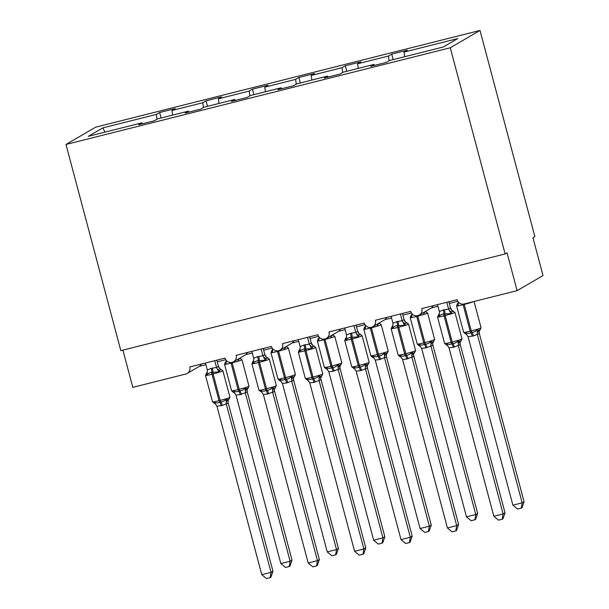 <?xml version="1.0" encoding="UTF-8"?>
<svg xmlns="http://www.w3.org/2000/svg" width="609" height="609" viewBox="0 0 609 609"><rect width="100%" height="100%" fill="white"/><g stroke="black" fill="none" stroke-linecap="round" stroke-linejoin="round"><path stroke-width="0.91" d="M480.006 30.45L534.862 236.619L532.959 237.731L543.022 275.557L517.102 290.653L507.038 252.826L505.127 253.938L450.272 47.768L480.006 30.45L95.712 127.159L65.978 144.47L450.272 47.768M161.103 118.009L159.649 112.513L175.24 108.592L171.982 110.488L172.598 115.116M142.346 123.802L141.943 122.828L88.32 136.317L102.769 127.905L156.384 114.416L159.649 112.513M156.384 114.416L157.031 119.197M247.711 352.39L246.165 354.446L233.582 361.776A5.884 5.732 59.8 0 1 225.048 358.092L189.78 366.968A5.884 5.732 59.8 0 1 185.715 374.048L132.808 387.362L122.896 350.122M517.102 290.653L464.195 303.967A5.884 5.732 -120.2 0 1 457.115 299.697L421.839 308.573A5.884 5.732 59.8 0 1 419.228 315.059A5.884 5.732 59.8 0 1 410.702 311.374L375.426 320.25A5.884 5.732 59.8 0 1 372.815 326.736A5.884 5.732 59.8 0 1 364.289 323.052L329.012 331.928A5.884 5.732 59.8 0 1 326.409 338.414A5.884 5.732 59.8 0 1 317.875 334.737L282.599 343.613A5.884 5.732 59.8 0 1 279.995 350.099A5.884 5.732 59.8 0 1 271.462 346.414L236.193 355.291A5.884 5.732 59.8 0 1 233.582 361.776M201.297 364.068L199.752 366.131L187.169 373.454M207.517 106.324L206.055 100.835L221.653 96.915L218.395 98.81L219.012 103.431M171.982 110.488L202.797 102.738L206.055 100.835M202.797 102.738L203.436 107.519M294.124 340.713L292.579 342.768L279.995 350.099M253.93 94.646L252.469 89.158L268.067 85.23L264.808 87.133L265.425 91.753M218.395 98.81L249.21 91.053L252.469 89.158M249.21 91.053L249.85 95.841M340.538 329.035L338.992 331.09L326.409 338.414M300.344 82.969L298.882 77.48L314.48 73.552L311.222 75.455L311.838 80.076M264.808 87.133L295.624 79.376L298.882 77.48M295.624 79.376L296.263 84.164M386.943 317.35L385.406 319.413M346.757 71.291L345.295 65.802L360.886 61.874L357.628 63.77L358.252 68.398M311.222 75.455L342.037 67.698L345.295 65.802M342.037 67.698L342.677 72.479M433.357 305.672L431.819 307.728L419.228 315.059M141.943 122.828L138.685 124.723L154.275 120.803L157.533 118.907L188.356 111.15L188.76 112.125M188.356 111.15L185.09 113.046L200.688 109.125L203.946 107.222L234.762 99.473L235.173 100.447M234.762 99.473L231.504 101.368L247.102 97.44L250.36 95.544L281.175 87.787L281.586 88.762M281.175 87.787L277.917 89.69L293.515 85.762L296.773 83.867L327.589 76.11L328 77.084M327.589 76.11L324.331 78.005L339.929 74.085L343.187 72.189L374.002 64.432L370.744 66.328L386.334 62.407L389.6 60.504L443.215 47.015L457.656 38.603L404.041 52.092L404.665 56.713M404.041 52.092L407.299 50.197L391.709 54.117L393.17 59.606M357.628 63.77L388.451 56.02L391.709 54.117M388.451 56.02L389.09 60.801M374.413 65.407L374.002 64.432M65.978 144.47L120.833 350.639L505.127 253.938M102.769 127.905L105.098 132.1M453.332 311.001L451.901 311.838L450.949 313.528L443.816 313.985C441.662 314.229 440.048 315.081 438.975 316.543L438.457 314.777M446.45 344.816L446.214 343.765C447.904 344.618 449.762 344.656 451.771 343.864L452.883 343.583C455.09 343.316 456.857 342.365 458.196 340.751L459.795 341.489L461.219 340.659M505.021 512.824L502.965 518.777L502.204 519.218L503.11 513.935L493.83 516.272L449 347.8L453.241 347.336L458.288 345.463L503.11 513.935L505.021 512.824L460.237 344.527L458.356 345.653A4.316 4.088 -55.1 0 1 459.795 341.489M460.084 343.24L460.237 344.527M446.8 302.292L448.597 309.045L450.477 307.918L452.099 310.43A4.316 4.088 -55.1 0 0 452.099 310.438L454.961 312.409A8.435 0.51 165.1 0 1 454.794 312.562A8.435 0.51 165.1 0 1 445.171 315.531L444.06 315.812A8.435 0.51 165.1 0 1 437.551 317.023L439.401 313.506A4.316 3.928 -164.9 0 0 439.409 313.468L439.355 311.557L443.291 309.966L448.597 309.045A4.316 3.928 -164.9 0 0 451.901 311.838M448.863 301.775L450.5 307.933M437.513 304.629L439.355 311.557M438.975 316.543L439.409 313.483M448.643 309.22L450.949 313.528M446.214 343.765L449 347.8M458.196 340.751L458.288 345.463M502.204 519.218L498.497 520.155L493.83 516.272M465.261 333.869L465.276 332.666C466.966 333.519 468.816 333.557 470.826 332.765L471.945 332.484C474.145 332.209 475.918 331.266 477.25 329.652L478.849 330.39L480.28 329.56M524.075 501.725L522.027 507.678L521.266 508.119L522.172 502.836L477.349 334.364L473.406 335.955L468.062 336.701L512.892 505.173L522.172 502.836L524.075 501.725L479.298 333.428L477.387 334.539M479.291 333.458A4.316 3.928 15.1 0 1 479.207 331.304L479.298 333.428M458.47 302.353L458.463 302.399A4.316 3.928 15.1 0 1 458.463 302.407A4.316 3.928 15.1 0 0 458.47 302.368L458.037 305.444L457.45 303.724L456.605 305.924A8.435 0.51 165.1 0 0 463.114 304.706A1.964 0.426 -104.1 0 1 462.985 304.135M477.349 334.364L477.25 329.652M468.062 336.701L465.276 332.666M521.266 508.119L517.559 509.055L512.892 505.173M406.919 322.679L405.487 323.516L404.536 325.214L397.403 325.663C395.249 325.906 393.635 326.759 392.561 328.221L392.044 326.462M400.037 356.493L399.809 355.443C401.498 356.303 403.348 356.334 405.358 355.542L406.469 355.268C408.677 354.994 410.443 354.05 411.783 352.428L413.382 353.167L414.813 352.337M458.607 524.501L456.552 530.454L455.791 530.896L456.697 525.613L447.417 527.95L402.587 359.485L406.827 359.013L411.874 357.14L456.697 525.613L458.607 524.501L413.823 356.204L411.92 357.316M413.671 354.925L413.823 356.204M400.387 313.97L402.184 320.73L404.071 319.603L405.274 321.742L408.548 324.087A8.435 0.51 165.1 0 1 408.38 324.247A8.435 0.51 165.1 0 1 398.758 327.208L397.647 327.49A8.435 0.51 165.1 0 1 391.138 328.7L392.988 325.183L392.942 323.234L396.885 321.643L402.184 320.73M402.45 313.452L404.087 319.618A4.316 4.088 -55.1 0 0 405.685 322.115M391.107 316.307L392.942 323.234M392.561 328.221L392.988 325.183A4.316 3.928 -164.9 0 0 393.003 325.153A4.316 3.928 -164.9 0 1 391.914 326.934M402.229 320.897L404.536 325.214M399.809 355.443L402.587 359.485M411.783 352.428L411.874 357.14M455.791 530.896L452.084 531.832L447.417 527.95M360.505 334.364L359.074 335.194L358.13 336.891L350.997 337.34C348.835 337.584 347.221 338.437 346.148 339.906L345.63 338.14M353.623 368.171L353.395 367.12C355.085 367.981 356.935 368.011 358.945 367.227L360.056 366.945C362.264 366.671 364.03 365.727 365.37 364.113L366.968 364.852L368.399 364.015M412.194 536.179L410.146 542.132L409.385 542.581L410.291 537.29L401.004 539.627L356.174 371.163L360.414 370.691L365.469 368.826L410.291 537.29L412.194 536.179L367.41 367.882L365.507 368.993M367.257 366.603L367.41 367.882M353.974 325.648L355.77 332.407L357.658 331.281L359.272 333.793A4.316 4.088 -55.1 0 0 359.28 333.793L362.134 335.765A8.435 0.51 165.1 0 1 361.967 335.924A8.435 0.51 165.1 0 1 352.345 338.886L351.233 339.167A8.435 0.51 165.1 0 1 344.724 340.378L346.574 336.861A4.316 3.928 -164.9 0 0 346.582 336.861L346.529 334.912L350.472 333.329L355.77 332.407M356.037 325.13L357.681 331.296A4.316 4.088 -55.1 0 0 359.272 333.793M344.694 327.985L346.529 334.912M346.148 339.906L346.582 336.846A4.316 3.928 -164.9 0 0 346.59 336.83L346.582 336.861M355.823 332.575L358.13 336.891M353.395 367.12L356.174 371.163M365.37 364.113L365.469 368.826M409.385 542.581L405.67 543.51L401.004 539.627M314.092 346.041L312.668 346.871L311.717 348.569L304.584 349.018C302.429 349.269 300.808 350.122 299.735 351.583L299.225 349.817M307.21 379.849L306.982 378.806C308.672 379.658 310.521 379.689 312.531 378.905L313.65 378.623C315.85 378.349 317.624 377.405 318.956 375.791L320.555 376.529L321.986 375.692M365.781 547.864L363.733 553.817L362.972 554.259L363.877 548.975L354.59 551.305L309.76 382.84L314 382.368L319.055 380.503L363.877 548.975L365.781 547.864L321.004 379.567L319.093 380.671M320.844 378.28L321.004 379.567M307.56 337.333L309.357 344.085L311.245 342.958L312.859 345.47A4.316 4.088 -55.1 0 0 312.866 345.47L315.721 347.442A8.435 0.51 165.1 0 1 315.553 347.602A8.435 0.51 165.1 0 1 305.931 350.563L304.82 350.845A8.435 0.51 165.1 0 1 298.311 352.063L300.168 348.546L300.123 346.59L304.058 345.006L309.357 344.085M309.623 336.807L311.268 342.974M298.281 339.662L300.123 346.59M299.735 351.583L300.176 348.523A4.316 3.928 -164.9 0 0 300.168 348.538A4.316 3.928 -164.9 0 0 300.176 348.508L300.168 348.538A4.316 3.928 -164.9 0 1 299.095 350.289M309.41 344.252L311.717 348.569M306.982 378.806L309.76 382.84M318.956 375.791L319.055 380.503M362.972 554.259L359.264 555.195L354.59 551.305M267.686 357.719L266.255 358.556L265.303 360.246L258.17 360.703C256.016 360.947 254.402 361.799 253.329 363.261L252.811 361.495M260.797 391.534L260.568 390.483C262.258 391.336 264.108 391.374 266.118 390.582L267.237 390.3C269.437 390.026 271.211 389.082 272.543 387.469L274.141 388.207L275.572 387.377M319.367 559.542L317.319 565.495L316.558 565.936L317.464 560.653L308.184 562.99L263.354 394.518L267.587 394.053L272.642 392.181L317.464 560.653L319.367 559.542L274.59 391.244L272.68 392.356M274.431 389.958L274.59 391.244M261.147 349.01L262.943 355.763L264.831 354.636L266.445 357.148A4.316 4.088 -55.1 0 0 266.453 357.156L269.307 359.12A8.435 0.51 165.1 0 1 269.14 359.28A8.435 0.51 165.1 0 1 259.518 362.248L258.406 362.53A8.435 0.51 165.1 0 1 251.898 363.74L253.755 360.224A4.316 3.928 -164.9 0 0 253.763 360.185L253.709 358.275L257.645 356.684L262.943 355.763M263.21 348.493L264.854 354.651M251.867 351.347L253.709 358.275M253.329 363.261L253.755 360.224A4.316 3.928 -164.9 0 1 252.682 361.967M262.997 355.938L265.303 360.246M260.568 390.483L263.354 394.518M272.543 387.469L272.642 392.181M316.558 565.936L312.851 566.872L308.184 562.99M425.98 311.58L424.549 312.417L423.598 314.107M474.853 519.797L475.758 514.514L477.662 513.402L475.614 519.355L474.853 519.797L471.145 520.733L466.479 516.851L475.758 514.514L430.936 346.041L425.881 347.914A4.316 0.936 75.9 0 0 424.42 344.443A1.964 0.426 -104.1 0 1 423.75 342.867A8.435 0.51 -14.9 0 1 417.241 344.085L418.847 345.539L418.863 344.344C420.553 345.196 422.402 345.234 424.42 344.443L425.531 344.161C427.731 343.895 429.505 342.951 430.837 341.329L432.436 342.068L433.867 341.238M477.662 513.402L432.885 345.105L430.982 346.216A4.316 4.088 124.9 0 1 432.436 342.068M466.479 516.851L421.649 348.378L418.863 344.344M425.881 347.914L421.649 348.378M432.877 345.136A4.316 3.928 15.1 0 1 432.793 342.989L432.885 345.105M412.057 314.038L412.049 314.084A4.316 3.928 15.1 0 0 412.057 314.054L411.623 317.122L411.037 315.401L410.192 317.601A8.435 0.51 165.1 0 0 416.701 316.391A1.964 0.426 -104.1 0 1 416.571 315.812M430.936 346.041L430.837 341.329M379.567 323.265L378.136 324.095L377.184 325.792M428.439 531.482L429.345 526.191L431.256 525.08L429.2 531.033L428.439 531.482L424.732 532.411L420.065 528.528L429.345 526.191L384.523 357.727L379.468 359.592A4.316 0.936 75.9 0 0 378.006 356.128A1.964 0.426 -104.1 0 1 377.336 354.545A8.435 0.51 -14.9 0 1 370.828 355.763L372.434 357.224L372.449 356.021C374.139 356.882 375.989 356.912 378.006 356.128L379.118 355.846C381.325 355.572 383.091 354.628 384.431 353.007L386.03 353.753L387.453 352.916M431.256 525.08L386.471 356.783L384.568 357.894A4.316 4.088 124.9 0 1 386.03 353.753M420.065 528.528L375.235 360.064L372.449 356.021M379.468 359.592L375.235 360.064M386.464 356.821A4.316 3.928 15.1 0 1 386.38 354.666L386.471 356.783M365.651 325.716L365.636 325.762A4.316 3.928 15.1 0 0 365.644 325.731L365.21 328.807L364.624 327.079L363.779 329.279A8.435 0.51 165.1 0 0 370.287 328.068A1.964 0.426 -104.1 0 1 370.158 327.497M384.523 357.727L384.431 353.007M333.153 334.942L331.722 335.772L330.771 337.47M326.021 368.902L326.036 367.707C327.726 368.559 329.583 368.59 331.593 367.806L332.704 367.524C334.912 367.25 336.678 366.306 338.018 364.692L339.616 365.43L341.04 364.593M384.842 536.765L382.787 542.718L382.026 543.159L382.932 537.869L338.109 369.404L333.062 371.269L328.822 371.741L373.652 540.206L382.932 537.869L384.842 536.765L340.058 368.468L338.155 369.572M340.02 368.293L340.058 368.468A4.316 3.928 15.1 0 1 339.967 366.344A4.316 3.928 15.1 0 1 339.974 366.344L340.02 368.293M319.238 337.394L319.223 337.439A4.316 3.928 15.1 0 1 319.223 337.439L318.796 340.484L318.21 338.764L317.373 340.964A8.435 0.51 165.1 0 0 323.881 339.746A1.964 0.426 -104.1 0 1 323.744 339.175M338.109 369.404L338.018 364.692M328.822 371.741L326.036 367.707M382.026 543.159L378.318 544.088L373.652 540.206M286.74 346.62L285.309 347.45L284.357 349.147M335.612 554.837L336.518 549.554L338.429 548.443L336.374 554.396L335.612 554.837L331.905 555.773L327.239 551.891L336.518 549.554L291.696 381.082L286.649 382.947A4.316 0.936 75.9 0 0 285.179 379.483A1.964 0.426 -104.1 0 1 284.51 377.907A8.435 0.51 -14.9 0 1 278.001 379.118L279.615 380.579L279.63 379.384C281.32 380.237 283.17 380.275 285.179 379.483L286.291 379.201C288.499 378.927 290.265 377.983 291.604 376.37L293.203 377.108L294.634 376.278M338.429 548.443L293.645 380.145L291.741 381.257A4.316 4.088 124.9 0 1 293.203 377.108M327.239 551.891L282.462 383.586L279.63 379.384M286.649 382.947L282.409 383.419M293.637 380.176A4.316 3.928 15.1 0 1 293.561 378.022L293.645 380.145M272.817 349.102L272.383 352.162L271.804 350.441L270.959 352.641A8.435 0.51 165.1 0 0 277.468 351.423A1.964 0.426 -104.1 0 1 277.331 350.853M291.696 381.082L291.604 376.37M221.273 369.397L219.841 370.234L218.89 371.932L211.757 372.381C209.603 372.624 207.989 373.477 206.915 374.938L206.398 373.18M214.391 403.211L214.155 402.161C215.845 403.021 217.695 403.051 219.704 402.26L220.823 401.986C223.023 401.712 224.797 400.768 226.129 399.146L227.728 399.885L229.159 399.055M272.954 571.219L270.906 577.172L270.145 577.614L271.051 572.331L261.771 574.668L216.941 406.203L222.293 405.449L226.228 403.858L271.051 572.331L272.954 571.219L228.177 402.922L226.289 404.049A4.316 4.088 -55.1 0 1 227.728 399.885M228.025 401.643L228.177 402.922M214.733 360.688L216.538 367.448L218.418 366.321L220.032 368.826A4.316 4.088 -55.1 0 0 220.039 368.833L222.894 370.805A8.435 0.51 165.1 0 1 222.734 370.965A8.435 0.51 165.1 0 1 213.112 373.926L211.993 374.208A8.435 0.51 165.1 0 1 205.484 375.418L207.342 371.901A4.316 3.928 -164.9 0 0 207.349 371.871L207.296 369.952L211.232 368.361L216.538 367.448M216.796 360.17L218.441 366.336M205.454 363.025L207.296 369.952M206.915 374.938L207.342 371.901A4.316 3.928 -164.9 0 1 206.268 373.652M216.583 367.615L218.89 371.932M214.155 402.161L216.941 406.203M226.129 399.146L226.228 403.858M270.145 577.614L266.438 578.55L261.771 574.668M240.327 358.298L238.895 359.135L237.952 360.825M289.206 566.515L290.112 561.232L292.016 560.12L289.968 566.073L289.206 566.515L285.492 567.451L280.825 563.569L290.112 561.232L245.29 392.759L240.235 394.632A4.316 0.936 75.9 0 0 238.766 391.161A1.964 0.426 -104.1 0 1 238.096 389.585A8.435 0.51 -14.9 0 1 231.587 390.803L233.201 392.257L233.217 391.062C234.907 391.914 236.756 391.952 238.766 391.161L239.877 390.879C242.085 390.613 243.851 389.669 245.191 388.047L246.79 388.786L248.221 387.956M292.016 560.12L247.231 391.823L245.328 392.934M280.825 563.569L236.048 395.271L233.217 391.062M240.235 394.632L235.995 395.096M247.224 391.853A4.316 3.928 15.1 0 1 247.147 389.707L247.231 391.823M225.33 362.545A4.316 3.928 15.1 0 0 226.396 360.802A4.316 3.928 15.1 0 1 226.396 360.802L226.411 360.756A4.316 3.928 15.1 0 1 226.403 360.802L225.969 363.839L225.391 362.119L224.546 364.319A8.435 0.51 165.1 0 0 231.055 363.109A1.964 0.426 -104.1 0 1 230.925 362.53M245.29 392.759L245.191 388.047M443.291 309.966A4.316 0.936 -104.1 0 1 443.816 313.985A1.964 0.426 75.9 0 0 444.06 315.812L451.102 342.288A1.964 0.426 75.9 0 0 451.771 343.864A4.316 0.936 -104.1 0 1 453.241 347.336M447.76 345.714A4.316 4.088 -55.1 0 0 447.455 345.478A4.316 4.088 -55.1 0 0 447.448 345.47L444.593 343.506A8.435 0.51 -14.9 0 0 451.102 342.288L452.213 342.007A8.435 0.51 -14.9 0 0 461.835 339.046A8.435 0.51 -14.9 0 0 462.003 338.886L454.961 312.409M454.352 347.054A4.316 0.936 -104.1 0 0 452.883 343.583A1.964 0.426 -104.1 0 1 452.213 342.007L445.171 315.531A1.964 0.426 -104.1 0 1 444.935 313.704A4.316 0.936 -104.1 0 0 444.41 309.684M438.328 315.249A4.316 3.928 -164.9 0 0 439.401 313.506L439.416 313.46M450.477 307.918A4.316 4.088 -55.1 0 0 452.099 310.43M447.448 345.47A4.316 4.088 -55.1 0 0 446.222 344.907M462.003 338.886L460.153 342.403A4.316 3.928 -164.9 0 0 460.145 342.403A4.316 3.928 -164.9 0 0 460.229 344.557M465.276 333.808A4.316 4.088 124.9 0 1 466.509 334.371L463.655 332.4A8.435 0.51 -14.9 0 0 470.163 331.189L471.275 330.908A8.435 0.51 -14.9 0 0 480.897 327.947A8.435 0.51 -14.9 0 0 481.064 327.787L479.207 331.304M472.295 336.229A4.316 0.936 75.9 0 0 470.826 332.765A1.964 0.426 -104.1 0 1 470.163 331.189L463.114 304.706L464.233 304.431L471.275 330.908A1.964 0.426 75.9 0 0 471.945 332.484A4.316 0.936 75.9 0 1 473.406 335.955M473.558 301.607A8.435 0.51 165.1 0 1 464.233 304.431A1.964 0.426 75.9 0 1 464.127 303.982M457.45 303.724L458.463 302.407A4.316 3.928 15.1 0 1 457.389 304.15M477.41 334.554A4.316 4.088 124.9 0 1 478.849 330.39M396.885 321.643A4.316 0.936 -104.1 0 1 397.403 325.663A1.964 0.426 75.9 0 0 397.647 327.49L404.688 353.966A1.964 0.426 75.9 0 0 405.358 355.542A4.316 0.936 -104.1 0 1 406.827 359.013M401.346 357.392A4.316 4.088 -55.1 0 0 401.042 357.156L398.179 355.184A8.435 0.51 -14.9 0 0 404.688 353.966L405.807 353.692A8.435 0.51 -14.9 0 0 415.429 350.723A8.435 0.51 -14.9 0 0 415.589 350.563L408.548 324.087M407.939 358.731A4.316 0.936 -104.1 0 0 406.469 355.268A1.964 0.426 -104.1 0 1 405.807 353.692L398.758 327.208A1.964 0.426 -104.1 0 1 398.522 325.381A4.316 0.936 -104.1 0 0 397.997 321.369M402.191 320.692A4.316 3.928 -164.9 0 0 405.487 323.516M401.453 357.521L401.042 357.156A4.316 4.088 -55.1 0 0 399.809 356.585M413.382 353.167A4.316 4.088 -55.1 0 0 411.943 357.331M415.589 350.563L413.739 354.08A4.316 3.928 -164.9 0 0 413.739 354.088A4.316 3.928 -164.9 0 0 413.815 356.242M350.472 333.329A4.316 0.936 -104.1 0 1 350.997 337.34A1.964 0.426 75.9 0 0 351.233 339.167L358.275 365.651A1.964 0.426 75.9 0 0 358.945 367.227A4.316 0.936 -104.1 0 1 360.414 370.691M354.933 369.069A4.316 4.088 -55.1 0 0 354.628 368.833L351.766 366.862A8.435 0.51 -14.9 0 0 358.275 365.651L359.394 365.37A8.435 0.51 -14.9 0 0 369.016 362.401A8.435 0.51 -14.9 0 0 369.176 362.248L362.134 335.765M361.525 370.409A4.316 0.936 -104.1 0 0 360.056 366.945A1.964 0.426 -104.1 0 1 359.394 365.37L352.345 338.886A1.964 0.426 -104.1 0 1 352.109 337.059A4.316 0.936 -104.1 0 0 351.583 333.047M345.509 338.612A4.316 3.928 -164.9 0 0 346.574 336.861M355.778 332.369A4.316 3.928 -164.9 0 0 359.074 335.194M355.047 369.199L354.628 368.833A4.316 4.088 -55.1 0 0 353.395 368.262M366.968 364.852A4.316 4.088 -55.1 0 0 365.529 369.008M369.176 362.248L367.326 365.765A4.316 3.928 -164.9 0 0 367.402 367.92M304.058 345.006A4.316 0.936 -104.1 0 1 304.584 349.018A1.964 0.426 75.9 0 0 304.82 350.845L311.869 377.329A1.964 0.426 75.9 0 0 312.531 378.905A4.316 0.936 -104.1 0 1 314 382.368M308.519 380.747A4.316 4.088 -55.1 0 0 308.215 380.518L305.353 378.539A8.435 0.51 -14.9 0 0 311.869 377.329L312.98 377.047A8.435 0.51 -14.9 0 0 322.603 374.086A8.435 0.51 -14.9 0 0 322.77 373.926L315.721 347.442M315.112 382.087A4.316 0.936 -104.1 0 0 313.65 378.623A1.964 0.426 -104.1 0 1 312.98 377.047L305.931 350.563A1.964 0.426 -104.1 0 1 305.695 348.744A4.316 0.936 -104.1 0 0 305.17 344.724M309.364 344.055A4.316 3.928 -164.9 0 0 312.668 346.871M311.245 342.958A4.316 4.088 -55.1 0 0 312.859 345.47M308.634 380.884L308.215 380.518A4.316 4.088 -55.1 0 0 308.215 380.511A4.316 4.088 -55.1 0 0 306.982 379.947M320.555 376.529A4.316 4.088 -55.1 0 0 319.116 380.686M322.77 373.926L320.913 377.443A4.316 3.928 -164.9 0 0 320.989 379.597M257.645 356.684A4.316 0.936 -104.1 0 1 258.17 360.703A1.964 0.426 75.9 0 0 258.406 362.53L265.455 389.006A1.964 0.426 75.9 0 0 266.118 390.582A4.316 0.936 -104.1 0 1 267.587 394.053M262.106 392.432A4.316 4.088 -55.1 0 0 261.801 392.196L258.947 390.217A8.435 0.51 -14.9 0 0 265.455 389.006L266.567 388.725A8.435 0.51 -14.9 0 0 276.189 385.763A8.435 0.51 -14.9 0 0 276.357 385.604L269.307 359.12M268.698 393.772A4.316 0.936 -104.1 0 0 267.237 390.3A1.964 0.426 -104.1 0 1 266.567 388.725L259.518 362.248A1.964 0.426 -104.1 0 1 259.282 360.421A4.316 0.936 -104.1 0 0 258.756 356.402M262.959 355.732A4.316 3.928 -164.9 0 0 266.255 358.556M264.831 354.636A4.316 4.088 -55.1 0 0 266.445 357.148M262.22 392.561L261.801 392.196A4.316 4.088 -55.1 0 0 261.801 392.188A4.316 4.088 -55.1 0 0 260.568 391.625M274.141 388.207A4.316 4.088 -55.1 0 0 272.703 392.371M276.357 385.604L274.499 389.121A4.316 3.928 -164.9 0 0 274.583 391.275M425.508 311.397L427.602 312.988A8.435 0.51 165.1 0 1 427.442 313.148A8.435 0.51 165.1 0 1 417.82 316.109L416.701 316.391L423.75 342.867L424.861 342.585L417.82 316.109A1.964 0.426 75.9 0 1 417.713 315.668M427 347.632A4.316 0.936 75.9 0 0 425.531 344.161A1.964 0.426 75.9 0 1 424.861 342.585A8.435 0.51 -14.9 0 0 434.483 339.624A8.435 0.51 -14.9 0 0 434.651 339.464L432.793 342.981A4.316 3.928 15.1 0 1 432.793 342.981M424.549 312.417A4.316 3.928 15.1 0 1 424.016 312.265M411.037 315.401L412.049 314.084A4.316 3.928 15.1 0 1 410.976 315.827M418.863 345.486A4.316 4.088 124.9 0 1 420.096 346.057A4.316 4.088 124.9 0 1 420.103 346.057A4.316 4.088 124.9 0 1 420.408 346.293M379.102 323.075L381.196 324.666A8.435 0.51 165.1 0 1 381.028 324.825A8.435 0.51 165.1 0 1 371.406 327.787L370.287 328.068L377.336 354.545L378.448 354.271L371.406 327.787A1.964 0.426 75.9 0 1 371.3 327.345M380.587 359.31A4.316 0.936 75.9 0 0 379.118 355.846A1.964 0.426 75.9 0 1 378.448 354.271A8.435 0.51 -14.9 0 0 388.07 351.302A8.435 0.51 -14.9 0 0 388.238 351.142L386.372 354.712M378.136 324.095A4.316 3.928 15.1 0 1 377.603 323.95M364.624 327.079L365.636 325.762A4.316 3.928 15.1 0 1 364.563 327.513M372.457 357.163A4.316 4.088 124.9 0 1 373.682 357.734A4.316 4.088 124.9 0 1 373.69 357.734A4.316 4.088 124.9 0 1 373.995 357.97M332.689 334.76L334.783 336.343A8.435 0.51 165.1 0 1 334.615 336.503A8.435 0.51 165.1 0 1 324.993 339.464L323.881 339.746L330.923 366.23L332.042 365.948L324.993 339.464A1.964 0.426 75.9 0 1 324.886 339.023M334.174 370.988A4.316 0.936 75.9 0 0 332.704 367.524A1.964 0.426 75.9 0 1 332.042 365.948A8.435 0.51 -14.9 0 0 341.657 362.987A8.435 0.51 -14.9 0 0 341.824 362.827L339.959 366.39M326.043 368.841A4.316 4.088 124.9 0 1 327.277 369.412L324.414 367.44A8.435 0.51 -14.9 0 0 330.923 366.23A1.964 0.426 -104.1 0 0 331.593 367.806A4.316 0.936 75.9 0 1 333.062 371.269M331.722 335.772A4.316 3.928 15.1 0 1 331.197 335.628M318.218 338.764L319.223 337.439A4.316 3.928 15.1 0 1 318.149 339.19M338.178 369.587A4.316 4.088 124.9 0 1 339.616 365.43M327.688 369.777L327.277 369.412A4.316 4.088 124.9 0 1 327.581 369.648M286.276 346.437L288.369 348.021A8.435 0.51 165.1 0 1 288.202 348.181A8.435 0.51 165.1 0 1 278.579 351.149L277.468 351.423L284.51 377.907L285.629 377.626L278.579 351.149A1.964 0.426 75.9 0 1 278.473 350.7M287.76 382.673A4.316 0.936 75.9 0 0 286.291 379.201A1.964 0.426 75.9 0 1 285.629 377.626A8.435 0.51 -14.9 0 0 295.251 374.664A8.435 0.51 -14.9 0 0 295.411 374.505L293.561 378.022M285.309 347.45A4.316 3.928 15.1 0 1 284.784 347.305M271.804 350.441L272.824 349.071A4.316 3.928 15.1 0 1 272.809 349.117A4.316 3.928 15.1 0 1 272.809 349.124A4.316 3.928 15.1 0 1 271.736 350.868M279.63 380.526A4.316 4.088 124.9 0 1 280.863 381.089A4.316 4.088 124.9 0 1 280.863 381.097A4.316 4.088 124.9 0 1 281.168 381.325M211.232 368.361A4.316 0.936 -104.1 0 1 211.757 372.381A1.964 0.426 75.9 0 0 211.993 374.208L219.042 400.684A1.964 0.426 75.9 0 0 219.704 402.26A4.316 0.936 -104.1 0 1 221.174 405.731M215.693 404.11A4.316 4.088 -55.1 0 0 215.396 403.874L212.533 401.902A8.435 0.51 -14.9 0 0 219.042 400.684L220.153 400.402A8.435 0.51 -14.9 0 0 229.776 397.441A8.435 0.51 -14.9 0 0 229.943 397.281L222.894 370.805M222.293 405.449A4.316 0.936 -104.1 0 0 220.823 401.986A1.964 0.426 -104.1 0 1 220.153 400.402L213.112 373.926A1.964 0.426 -104.1 0 1 212.868 372.099A4.316 0.936 -104.1 0 0 212.351 368.08M216.545 367.41A4.316 3.928 -164.9 0 0 219.841 370.234M218.418 366.321A4.316 4.088 -55.1 0 0 220.032 368.826M215.807 404.239L215.396 403.874A4.316 4.088 -55.1 0 0 215.388 403.874A4.316 4.088 -55.1 0 0 214.155 403.303M229.943 397.281L228.086 400.798A4.316 3.928 -164.9 0 0 228.086 400.806A4.316 3.928 -164.9 0 0 228.169 402.96M239.862 358.115L241.956 359.706A8.435 0.51 165.1 0 1 241.788 359.866A8.435 0.51 165.1 0 1 232.166 362.827L231.055 363.109L238.096 389.585L239.215 389.303L232.166 362.827A1.964 0.426 75.9 0 1 232.059 362.385M241.347 394.35A4.316 0.936 75.9 0 0 239.877 390.879A1.964 0.426 75.9 0 1 239.215 389.303A8.435 0.51 -14.9 0 0 248.837 386.342A8.435 0.51 -14.9 0 0 248.997 386.182L247.147 389.699A4.316 3.928 15.1 0 0 247.147 389.707L247.14 389.722M238.895 359.135A4.316 3.928 15.1 0 1 238.37 358.983M245.351 392.95A4.316 4.088 124.9 0 1 246.79 388.786M233.217 392.204A4.316 4.088 124.9 0 1 234.45 392.775L234.45 392.775A4.316 4.088 124.9 0 1 234.754 393.011M372.815 326.736L385.398 319.405M457.808 301.303L449.305 303.442M437.962 306.297L431.454 307.941M411.395 312.988L402.892 315.127M391.549 317.982L385.04 319.618M364.981 324.666L356.486 326.805M345.136 329.659L338.627 331.296M318.568 336.343L310.072 338.482M298.722 341.337L292.221 342.974M272.154 348.021L263.659 350.16M252.309 353.014L245.808 354.651M225.741 359.706L217.246 361.845M205.903 364.7L199.394 366.336M444.593 343.506L437.551 317.023M447.455 345.478L447.866 345.843M463.655 332.4L456.605 305.924M481.064 327.787L474.061 301.485M466.517 334.379L466.928 334.744M398.179 355.184L391.138 328.7M351.766 366.862L344.724 340.378M305.353 378.539L298.311 352.063M258.947 390.217L251.898 363.74M417.241 344.085L410.192 317.601M434.651 339.464L427.602 312.988M418.847 345.539L420.514 346.422M370.828 355.763L363.779 329.279M388.238 351.142L381.196 324.666M372.434 357.224L374.101 358.1M324.414 367.44L317.373 340.964M341.824 362.827L334.783 336.343M278.001 379.118L270.959 352.641M295.411 374.505L288.369 348.021M279.615 380.579L281.282 381.462M212.533 401.902L205.484 375.418M231.587 390.803L224.546 364.319M248.997 386.182L241.956 359.706M226.396 360.802L225.391 362.119M233.201 392.257L234.868 393.14"/></g></svg>

